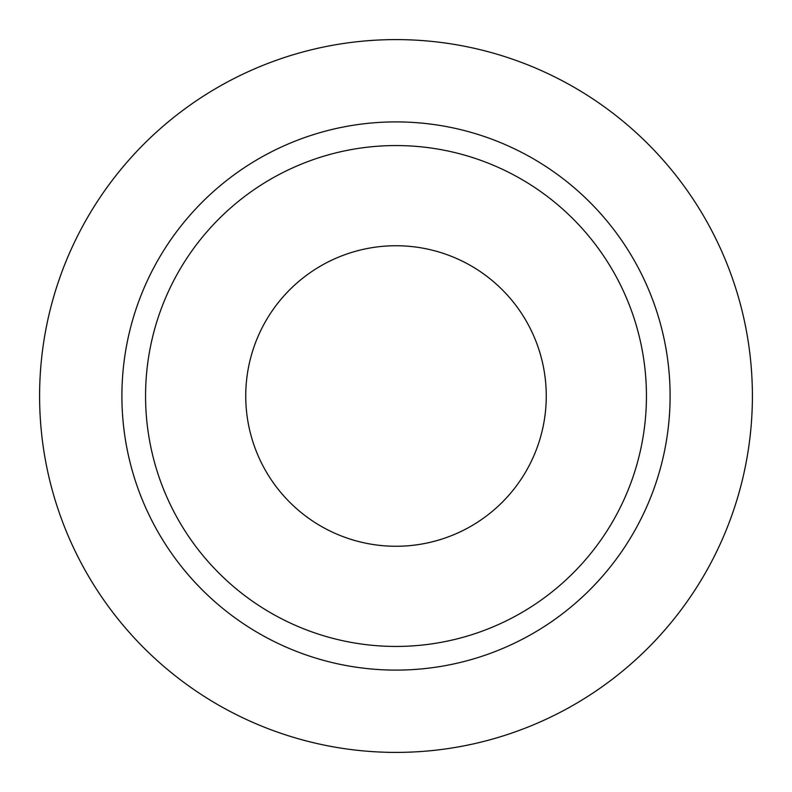 <?xml version="1.0" encoding="UTF-8"?>
<svg xmlns="http://www.w3.org/2000/svg" width="792" height="792" viewBox="0 0 792 792"><rect width="100%" height="100%" fill="white"/><g stroke="black" fill="none" stroke-linecap="round" stroke-linejoin="round"><path stroke-width="1.19" d="M752.4 396A356.4 356.4 0 0 0 396 39.6A356.4 356.4 0 0 0 39.6 396A356.4 356.4 0 0 0 396 752.4A356.4 356.4 0 0 0 752.4 396M670.101 396A274.101 274.101 0 0 0 396 121.899A274.101 274.101 0 0 0 121.899 396A274.101 274.101 0 0 0 396 670.101A274.101 274.101 0 0 0 670.101 396M646.44 396A250.44 250.44 0 0 0 396 145.56A250.44 250.44 0 0 0 145.56 396A250.44 250.44 0 0 0 396 646.44A250.44 250.44 0 0 0 646.44 396M245.738 396A150.262 150.262 0 0 1 396 245.738A150.262 150.262 0 0 1 546.262 396A150.262 150.262 0 0 1 396 546.262A150.262 150.262 0 0 1 245.738 396"/></g></svg>
